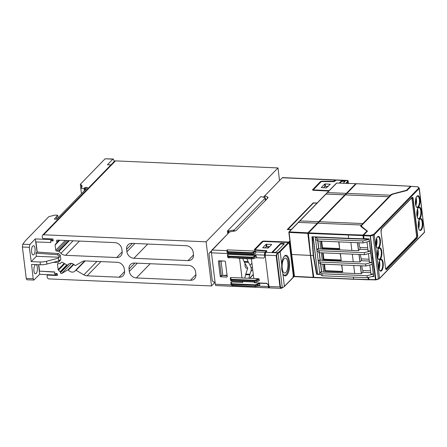 <?xml version="1.0" encoding="UTF-8"?>
<svg xmlns="http://www.w3.org/2000/svg" width="447" height="447" viewBox="0 0 447 447"><rect width="100%" height="100%" fill="white"/><g stroke="black" fill="none" stroke-linecap="round" stroke-linejoin="round"><path stroke-width="0.67" d="M251.236 252.689L252.572 252.505L255.231 251.069L227.305 249.862L226.931 250.208L227.015 251.588A0.43 0.391 -3.5 0 1 227.383 251.175L228.462 251.7L251.236 252.689L251.136 253.237L228.361 252.253L228.473 253.164L251.248 254.153L253.572 253.795A0.43 0.279 68.5 0 1 253.304 254.125L251.387 254.416L251.136 253.237L253.443 252.751L253.572 253.795L255.5 253.259M255.231 251.069L255.701 251.477L255.874 252.89M253.08 252.287L253.443 252.751L255.701 251.477M227.02 251.655L227.143 252.667L228.618 253.432C227.814 253.365 227.322 253.114 227.143 252.667L227.02 251.633L228.361 252.253L228.462 251.7M35.916 264.585C37.755 264.523 37.939 271.865 36.134 273.475L35.414 273.827C33.553 273.983 33.341 266.557 35.162 264.931L35.844 264.579M32.765 246.04L33.497 245.694C35.386 245.537 35.715 252.968 33.894 254.594L33.162 254.941C31.279 255.097 30.944 247.672 32.765 246.04M247.716 268.261L246.453 268.206A4.308 1.659 -87.5 0 1 245.012 263.333M284.18 258.645A7.493 2.894 92.5 0 0 282.135 266.937A7.493 2.894 92.5 0 0 284.689 273.05A7.493 2.894 92.5 0 0 285.879 272.486A7.493 2.894 92.5 0 0 287.924 264.143A7.493 2.894 92.5 0 0 285.337 258.081A7.493 2.894 92.5 0 0 284.18 258.645M376.279 246.018A5.487 2.118 92.5 0 0 376.938 240.095A5.487 2.118 92.5 0 0 376.603 238.497M377.681 257.45A5.487 2.118 92.5 0 0 378.341 251.527A5.487 2.118 92.5 0 0 378.011 249.929M379.084 268.882A5.487 2.118 92.5 0 0 379.743 262.959A5.487 2.118 92.5 0 0 379.414 261.355M415.816 205.374A5.487 2.118 92.5 0 0 416.475 199.451A5.487 2.118 92.5 0 0 416.14 197.853M417.219 216.806A5.487 2.118 92.5 0 0 417.878 210.883A5.487 2.118 92.5 0 0 417.543 209.28M418.621 228.233A5.487 2.118 92.5 0 0 419.28 222.315A5.487 2.118 92.5 0 0 418.945 220.712M318.515 223.226L360.802 225.003L318.515 223.226M319.951 221.746L362.238 223.522L319.951 221.746M347.509 193.417L389.79 195.194L347.509 193.417M388.331 196.725L346.051 194.948L388.331 196.725M345.721 193.339L327.645 192.612L345.721 193.339M344.285 194.819L326.209 194.087L344.285 194.819M318.169 221.667L300.093 220.941L318.169 221.667M316.733 223.148L298.652 222.416L316.733 223.148M287.846 229.551L313.436 203.044L317.029 203.111M291.511 254.427L294.5 276.369L288.891 232.379M355.935 184.114L355.773 183.683L336.725 183.035L355.773 183.683M307.827 233.384L310.447 255.433L291.723 254.477L289.103 232.429L307.827 233.384L307.938 232.826L355.706 183.717M310.447 255.433L313.224 277.324L294.5 276.369M313.794 277.179L313.364 277.587L313.224 277.324M308.475 232.943L308.089 233.34L308.329 235.29M313.202 274.939L311.129 258.668M308.089 233.34L310.347 252.315M291.366 229.495L287.823 229.378M308.134 233.34L308.419 233.351M418.498 222.321A5.504 2.123 -87.5 0 1 418.314 226.595M417.096 210.889L417.649 215.415M415.688 199.457L416.246 203.983M376.156 240.1L376.709 244.626M378.961 262.965A5.504 2.123 -87.5 0 1 378.777 267.239M411.246 186.388L417.52 186.79L418.688 187.639L418.699 188.131L373.759 234.334L370.205 235.429L363.662 235.161L363.897 238.631L369.121 238.888L373.759 276.659L371.502 276.626M372.234 276.43L373.72 276.375M363.892 238.564L369.01 238.905L369.054 239.301L350.409 238.698L350.37 238.385M308.424 233.407L310.665 255.444L313.224 255.55L311.967 236.742L348.604 238.329L348.33 234.574L308.536 232.848L308.424 233.407L362.936 235.603L363.394 238.72M308.536 232.848L356.298 183.739L396.238 185.471M313.252 236.798L317.677 274.262L313.073 236.787M415.442 202.921A5.493 2.118 92.5 0 0 415.559 200.262M418.247 225.785A5.493 2.118 92.5 0 0 418.364 223.126M323.114 252.873L323.891 259.243L323.399 259.774L341.251 260.551L340.189 253.611M341.251 260.551L340.402 253.622M324.505 264.205L325.299 270.675L324.801 271.206L342.659 271.983L341.581 264.942M323.935 264.183L324.801 271.206M377.424 252.337A5.493 2.118 -87.5 0 1 377.313 254.997M360.422 265.764L361.299 273.704L360.321 265.758M361.388 273.614L362.651 272.357A1.078 0.413 92.5 0 0 362.813 270.519A7.649 2.95 -87.5 0 1 361.897 265.825M361.299 273.704L354.683 273.491L353.7 265.468M322.745 264.127L323.734 272.15L354.683 273.491M318.37 262.227L318.124 260.238L320.493 262.054L320.739 264.043L318.37 262.227L319.566 271.972L321.935 273.782L322.181 275.771L319.812 273.955L319.566 271.972L323.712 271.983M369.809 264.965L370.921 274.011L373.329 274.089L367.088 275.738L321.935 273.782M368.417 253.628L369.485 262.283L371.887 262.361L372.133 264.35L365.892 265.999L320.739 264.043L321.706 271.893M321.549 272.055L320.549 263.898M359.03 254.432L359.947 261.886L361.142 260.696A1.078 0.413 92.5 0 0 361.321 258.886A7.649 2.95 -87.5 0 1 360.494 254.494M358.93 254.427L359.947 261.886M321.354 252.795L322.293 260.422L353.242 261.763L352.309 254.136M359.857 261.976L353.242 261.763M316.979 250.896L316.733 248.906L319.102 250.722L319.348 252.711L316.979 250.896L318.124 260.238L322.27 260.255M315.258 236.882L317.666 238.994L317.906 240.983L363.059 242.939L362.813 240.95L369.054 239.301L371.887 262.361L365.646 264.009L320.493 262.054M321.108 241.117L321.991 248.348L322.488 247.811L339.569 248.554L338.753 241.883M339.569 248.554L338.96 241.894M321.991 248.348L339.849 249.119M319.918 241.067L320.901 249.091L351.85 250.432L350.867 242.408M318.873 248.834L317.912 240.983L315.537 239.167L316.733 248.906L320.879 248.923M366.981 241.9L368.093 250.951L370.496 251.03L364.255 252.678L319.102 250.722M357.494 242.699L358.466 250.644L359.774 249.342A1.078 0.413 92.5 0 0 359.947 247.521A7.649 2.95 -87.5 0 1 359.086 242.766M358.466 250.644L351.85 250.432M312.28 236.754L312.738 240.458M363.316 238.799L348.604 238.329M312.52 240.62L313.559 255.393L316.884 274.223L317.677 274.262M368.412 279.772L313.816 277.347L353.694 279.297M313.816 277.347L310.665 255.444M367.367 231.356L361.684 227.003L361.584 225.5L391.343 194.909L393.058 194.082L406.748 190.556L411.111 186.382M416.962 211.694A5.493 2.118 -87.5 0 1 416.844 214.353M362.813 240.95L317.666 238.994M315.537 239.167L315.291 237.178L350.409 238.698M396.098 185.466L410.508 186.254L406.485 190.271L392.807 193.881A3.872 1.419 -7 0 0 390.745 194.881L360.992 225.472A3.872 1.419 173 0 0 360.712 226.098A3.872 1.419 173 0 0 361.02 226.562L366.875 231.071L366.92 231.742L363.204 235.563L363.556 238.553M362.936 235.603L363.048 235.044L366.847 231.144M363.545 235.575L363.204 235.563M366.858 231.133L366.92 231.742M361.444 225.679L361.064 226.07A3.872 1.419 -7 0 0 360.841 226.389M410.508 186.254L410.748 186.751M407.105 190.422L410.569 186.935M361.612 226.417L367.479 231.233M363.662 235.161L367.445 230.959M361.684 227.003A3.23 1.185 173 0 1 361.427 226.618L361.355 226.026M411.743 197.842A2.151 0.833 -87.5 0 1 411.994 198.781L416.464 235.161A2.151 0.833 92.5 0 1 415.906 237.972L385.755 268.965M363.551 235.72L370.105 235.988L373.055 235.301L378.408 278.9L375.938 279.565L372.982 257.824L372.507 257.88L375.463 279.626L368.92 279.47L375.541 279.85M371.373 257.841L372.507 257.88L370.205 235.429M372.133 264.35L373.619 276.475M378.715 266.429A5.493 2.118 92.5 0 0 378.827 263.769M375.905 243.565A5.493 2.118 92.5 0 0 376.022 240.905M363.059 242.939L369.3 241.291M319.812 273.955L319.856 274.357L320.359 274.374M373.575 276.078L367.328 277.727L367.088 275.738M322.181 275.771L367.328 277.727M323.891 259.243L340.972 259.986M322.544 252.851L323.399 259.774M325.299 270.675L342.38 271.413M342.659 271.983L341.793 264.954M365.892 265.999L365.646 264.009M320.108 260.327L319.158 252.561M370.742 253.019L364.501 254.667L319.348 252.711L320.264 260.165M321.672 241.145L322.488 247.811M364.501 254.667L364.255 252.678M318.717 248.996L317.716 240.832M357.589 242.699L358.555 250.555M368.077 277.531L368.334 279.548L368.473 279.811L368.915 279.392M368.473 279.811L313.956 277.609M353.376 277.123L353.622 279.073L368.334 279.548M316.163 270.239L316.582 274.313L320.499 274.486M316.582 274.313L313.224 255.55L313.554 255.31M368.876 279.107L368.546 279.101L368.339 277.458M317.834 274.1L319.84 274.184M368.658 277.375L368.92 279.47M377.559 251.532L378.117 256.058M312.235 236.754L313.543 255.226M361.427 273.614L360.461 265.764M359.986 261.886L359.07 254.432M358.595 250.555L357.634 242.704M293.02 277.47L284.409 286.326A0.43 0.363 -135.8 0 1 284.32 286.605L292.936 277.755L293.266 275.425L293.629 275.447L289.684 243.341L288.728 242.056L264.222 241.084L264.272 241.481L288.376 242.436L289.287 243.324L289.371 243.973M293.629 275.447L293.02 277.436M291.148 229.719L287.27 229.523L313.196 202.865L313.241 203.245M317.13 203.011L313.196 202.865M231.859 279.336L230.775 278.805A0.43 0.391 176.5 0 0 230.406 279.219L230.322 277.844L230.697 277.492L258.629 278.704L254.963 280.319L231.859 279.336L231.758 279.883L254.527 280.872L254.639 281.783L231.786 280.794L230.54 280.303L230.412 279.263L231.758 279.883L232.01 281.062L240.665 281.414M239.575 258.355L241.983 277.984M251.784 257.159L253.125 256.975L255.785 255.544L227.853 254.332L227.478 254.684L227.562 256.058A0.43 0.391 -3.5 0 1 227.931 255.645L229.015 256.176L251.784 257.159L251.683 257.712L228.914 256.723L229.026 257.64L251.795 258.623L254.119 258.265A0.43 0.279 68.5 0 1 253.851 258.595L251.94 258.891L251.683 257.712L253.991 257.226L254.119 258.265L256.053 257.729M255.785 255.544L256.248 255.952L256.422 257.36M266.077 251.538L265.138 252.723A1.721 0.665 92.5 0 0 264.697 254.969L264.915 256.757L263.713 258.064L256.142 257.735M264.758 256.924L264.535 255.131A2.151 0.833 -87.5 0 1 265.093 252.326L266.049 251.337L265.747 251.069L255.226 250.203A1.721 0.631 -7 0 1 254.293 249.761A1.721 0.631 -7 0 1 254.416 249.482L254.46 249.884A1.721 0.631 -7 0 0 254.404 249.951M264.535 255.131L211.465 252.834L215.32 284.242A2.151 0.833 92.5 0 0 216.024 285.572L269.1 287.874A2.151 0.833 92.5 0 0 269.401 287.745M269.217 287.449L269.116 287.443A1.721 0.665 -87.5 0 1 268.552 286.376L268.172 284.756L268.396 286.544A2.151 0.833 92.5 0 0 269.1 287.874M268.172 284.756L266.837 283.51L259.176 283.18L255.511 284.795L232.406 283.806L232.306 284.359L255.081 285.342L255.181 284.795M259.444 285.365L259.819 284.996L259.646 283.582L259.176 283.18M230.954 283.672L230.87 282.314L231.244 281.968L242.531 282.454L243.274 281.554M242.419 281.515L242.531 282.454M227.249 276.704L226.903 277.084L227.249 276.704L225.383 261.489L224.936 261.076L218.712 260.808L218.365 261.188L220.231 276.402L220.678 276.816L221.824 275.637M226.903 277.084L220.678 276.816M227.786 233.815L208.939 253.578L212.264 280.61L213.482 282.029L215.057 282.091M265.49 200.362L265.065 197.747L260.959 196.524L227.411 231.01L227.758 233.809M279.263 180.89L263.428 197.133M265.216 198.127L234.267 229.942L234.412 231.11M228.417 233.166L228.154 231.038L227.411 231.01M228.154 231.038L234.267 229.942M265.406 198.865L266.541 199.284M209.827 252.248L211.431 252.309M264.87 197.675L264.652 195.915L267.317 196.892A3.23 1.185 -7 0 1 267.999 197.501A3.23 1.185 -7 0 1 267.77 198.027L236.474 230.194A3.23 1.185 173 0 1 233.949 231.2L229.669 231.876L212.018 250.024L226.959 250.672M328.774 191.037L313.598 190.321A1.721 0.631 -7 0 1 312.542 189.88A1.721 0.631 -7 0 1 312.66 189.601L320.259 181.789A1.721 0.631 173 0 1 322.348 181.197L333.635 181.275L333.68 181.666M336.004 180.057A2.151 0.833 92.5 0 0 335.714 179.901A2.151 0.833 92.5 0 0 335.373 180.068L333.635 181.275M264.652 195.915L282.303 177.766L335.373 180.068M264.272 241.481A1.721 0.631 -7 0 0 262.059 242.073L262.009 241.671L254.416 249.482M262.009 241.671A1.721 0.631 173 0 1 264.222 241.084M211.465 252.834A2.151 0.833 -87.5 0 1 212.018 250.024M289.684 243.341L289.287 243.324M293.377 276.71L293.014 276.699M289.215 242.816L288.812 242.794M262.059 242.073L254.46 249.884M266.798 251.203A1.291 0.475 -7 0 0 266.244 251.058L255.919 250.208A1.078 0.397 173 0 1 255.332 249.934L255.282 249.538A1.078 0.397 173 0 1 255.36 249.365L262.646 241.872A1.078 0.397 -7 0 1 264.026 241.503L288.326 242.464L288.773 242.877L289.41 244.017L293.266 275.425M268.334 284.588L266.837 283.51M264.915 256.757L263.713 258.064M282.04 288.052L281.102 288.365L279.99 287.019L276.129 255.611L265.132 255.159L268.988 286.566L269.697 287.896L281.102 288.365L281.956 287.896L280.448 286.935L276.592 255.528L277.693 252.667A9.258 3.392 -7 0 0 279.716 251.32L288.326 242.464M265.132 255.159L265.686 252.348L266.803 251.197A1.291 0.475 173 0 0 266.898 250.99A1.291 0.475 173 0 0 266.194 250.661L255.868 249.812A1.078 0.397 173 0 1 255.282 249.538M251.393 258.869L253.807 278.498M254.237 282.029L254.326 282.733L266.971 283.314M253.628 256.762L253.991 257.226L256.248 255.952M259.612 285.337L255.332 286.521L232.418 285.27L255.332 286.521L257.248 286.231A0.43 0.279 -111.5 0 0 257.511 285.901L255.192 286.259L255.081 285.342L257.383 284.862L257.019 284.393M289.46 261.651A10.331 3.989 92.5 0 0 284.365 256.148A10.331 3.989 92.5 0 0 281.711 264.356L281.75 269.502L282.862 273.704A10.331 3.989 -87.5 0 0 283.554 274.894A10.331 3.989 -87.5 0 0 288.091 273.095A10.331 3.989 -87.5 0 0 289.46 261.651M271.39 244.358L266.071 244.302L262.685 247.817L268.273 247.99L271.625 244.543L271.39 244.358L271.435 244.738M284.052 243.47L281.252 243.347L281.331 243.95L284.091 244.068L284.052 243.47L284.409 243.744L277.146 251.208A9.7 3.554 -7 0 1 275.564 252.348L272.134 252.315M272.502 252.393L280.498 244.174L280.42 243.57L272.106 252.119M280.42 243.57L281.252 243.347M276.592 255.528L276.129 255.611L277.358 252.829L265.686 252.348M283.325 274.564A9.689 3.738 -87.5 0 0 287.443 272.363A9.689 3.738 -87.5 0 0 288.628 261.869A9.689 3.738 92.5 0 0 284.108 256.455M264.87 248.012L266.127 246.722L269.558 246.666M280.498 244.174L281.331 243.95M232.406 283.806L231.328 283.281A0.43 0.391 176.5 0 0 230.954 283.694L230.954 283.694A0.43 0.391 176.5 0 0 230.959 283.716L232.306 284.359L232.418 285.27L231.088 284.773L230.87 282.314M227.126 275.693L223.779 275.548M229.015 256.176L228.83 256.723L227.568 256.103L227.696 257.142L229.166 257.902C228.361 257.841 227.875 257.589 227.696 257.142L227.573 256.125M227.059 275.145L221.304 275.62L219.522 261.121L221.081 261.216L222.852 275.665M222.79 260.987L221.081 261.216M248.878 278.28L249.761 274.86L245.638 274.681L244.755 278.101M245.638 274.681L247.722 268.228L244.369 262.171L248.493 262.35L248.141 261.657L244.017 261.478L242.715 258.489M248.493 262.35L250.069 265.194A9.258 7.839 -135.8 0 1 251.18 268.379A9.258 7.839 44.2 0 1 250.84 271.497L249.761 274.86M253.304 274.408L249.51 278.308M251.18 268.379L252.41 267.116M253.326 274.592L249.7 278.319M246.833 258.668L248.141 261.657M244.017 261.478L244.369 262.171M312.654 190.064A1.721 0.631 173 0 1 312.71 189.997L320.309 182.186A1.721 0.631 173 0 1 322.393 181.594L333.618 181.672M334.401 181.499L334.417 181.052M335.731 180.337L335.691 180.331A1.721 0.665 -87.5 0 0 335.423 180.465L334.468 181.448M313.665 189.869A1.078 0.397 -7 0 0 313.587 190.042A1.078 0.397 -7 0 0 314.247 190.321L328.808 191.009M347.665 180.448L347.593 180.622A0.43 0.402 -2.9 0 1 348.073 180.968L348.23 181.873C348.196 180.867 348.006 180.392 347.665 180.448L336.306 179.929L334.853 181.242A1.291 0.475 -7 0 1 333.289 181.683L322.203 181.611A1.078 0.397 -7 0 0 320.901 181.979L313.615 189.472A1.078 0.397 173 0 0 313.537 189.645A1.078 0.397 173 0 0 314.196 189.925L329.171 190.629M324.93 186.332L324.656 184.075L321.27 187.589L326.299 187.908L330.238 184.242L325.209 183.924L325.477 186.114M324.656 184.075L325.209 183.924M339.888 183.114L341.514 181.437L344.71 181.32L344.648 180.722L342.273 180.616L341.435 180.839L339.245 183.091M343.262 183.236L344.369 182.097A9.7 3.554 -7 0 0 345.05 180.912M326.187 187.902L327.74 186.304L324.712 186.494L323.455 187.785M345.106 181.471L344.71 181.32M327.74 186.304L328.143 186.438M335.714 179.901L282.638 177.604A2.151 0.833 92.5 0 0 282.303 177.766M258.897 280.889L259.266 280.52L259.092 279.112L258.629 278.704M230.412 279.286L230.535 280.286C230.719 280.75 231.205 281.001 232.01 281.062L254.784 282.051L256.695 281.755A0.43 0.279 -111.5 0 0 256.964 281.426L259.064 280.867M254.628 280.319L254.527 280.872L255.818 280.75L256.835 280.386L256.472 279.923M73.481 264.116L67.821 269.938A0.43 0.363 44.2 0 1 68.363 270.077A4.738 4.012 44.2 0 0 75.035 271.038A4.738 4.012 44.2 0 0 75.532 270.385A0.43 0.363 44.2 0 1 76.04 270.29L85.17 260.908M67.821 269.938L61.781 273.419A0.86 0.726 44.2 0 1 60.501 272.676L60.462 272.324A0.86 0.726 -135.8 0 0 60.161 271.754L58.451 270.167A0.86 0.726 44.2 0 1 58.149 269.591L57.507 264.356A0.86 0.726 44.2 0 1 58.205 263.596L59.87 263.669A0.86 0.726 -135.8 0 0 60.401 263.456L61.368 262.406A0.86 0.726 44.2 0 1 62.306 262.316L67.24 265.183A0.43 0.363 44.2 0 0 67.748 265.088A4.738 4.012 44.2 0 1 68.246 264.434A4.738 4.012 44.2 0 1 74.917 265.395A0.43 0.363 44.2 0 0 75.459 265.535L82.265 261.618A6.783 5.738 44.2 0 1 85.288 260.914L117.248 262.3A6.783 5.738 44.2 0 1 124.266 268.831L124.562 271.217A6.783 5.738 44.2 0 1 123.171 275.67A6.783 5.738 44.2 0 1 119.081 277.207L87.115 275.821A6.783 5.738 44.2 0 1 83.885 274.849L76.04 270.29M215.085 282.303L211.526 285.957L49.036 278.917A1.721 1.458 44.2 0 1 47.253 277.257L47.08 275.866A0.86 0.726 44.2 0 1 47.779 275.106L57.104 275.508A0.43 0.363 -135.8 0 0 57.451 275.128L57.305 273.938A0.43 0.363 -135.8 0 0 56.858 273.525L55.825 273.48L55.819 275.05L39.666 274.29L33.888 280.051L33.195 278.721L26.25 278.447L22.395 247.035L22.775 244.218L25.362 240.788L48.812 216.683L54.802 215.102L57.646 215.225L54.372 219.147L56.652 219.248L87.523 187.517L85.237 187.416L84.07 188.394L80.784 188.248L81.622 187.204A8.61 3.157 -7 0 0 82.025 186.041A8.61 3.157 -7 0 0 81.348 185.008L80.359 184.248L105.118 158.797L112.884 159.16L107.442 164.759L110.934 164.898M57.166 273.665L55.819 275.05M53.087 239.575L51.824 240.877L52.852 240.922A0.43 0.363 -135.8 0 0 53.204 240.536L53.059 239.346A0.43 0.363 -135.8 0 0 52.612 238.933L43.286 238.525A0.86 0.726 44.2 0 1 42.392 237.698L42.225 236.307A1.721 1.458 44.2 0 1 43.616 234.787L206.106 241.821L211.526 285.957M52.204 238.916L51.478 239.665L51.824 240.877M51.478 239.665L35.319 238.905L29.876 244.498L29.34 247.308L22.395 247.035M56.713 219.186L56.451 217.013M57.97 217.896L57.646 215.225M40.426 264.764L40.085 261.981A8.61 3.157 173 0 0 46.561 261.255L46.907 264.043A8.61 3.157 173 0 1 40.426 264.764L31.564 264.412L33.195 278.721M40.085 261.981L31.223 261.629L29.34 247.308M50.807 240.626L50.841 242.509L35.833 241.933L37.073 252.03L58.563 253.578L60.289 255.181L60.853 259.757L58.373 262.389L53.243 262.367M51.601 240.659L50.612 240.62L50.841 242.509M54.651 271.932L54.707 274L54.651 271.932L39.554 271.15L54.478 272.111M54.88 273.821L55.875 273.877M54.707 274L55.696 274.056M35.319 238.905L37.073 252.03M39.437 271.273L38.626 264.691M39.666 274.29L38.571 264.691M31.223 261.629L36.38 256.327L35.961 253.147L57.434 254.734L58.563 253.578M37.045 252.03L35.961 253.147M33.888 280.051L26.854 279.772L26.25 278.447M38.76 264.697L39.554 271.15M35.967 241.939L37.19 251.907M85.237 187.416L85.506 189.584M85.031 190.076L84.762 187.908M84.36 190.763L84.07 188.394M81.46 193.747L80.784 188.248M80.84 188.176L80.359 184.248M114.114 161.624L113.946 160.328L113.225 158.998L112.884 159.16M113.225 158.998L105.118 158.797M46.561 261.255L58.401 258.131L59.272 257.232L36.38 256.327M46.907 264.043L58.747 260.914L58.401 258.131M58.373 262.389L59.725 260.908L59.619 260.014L58.747 260.914M59.272 257.232L59.166 256.338L60.289 255.181M59.725 260.908L60.853 259.757M59.166 256.338L57.434 254.734M279.543 180.605L277.989 167.927L115.499 160.886A1.721 1.458 -135.8 0 0 114.46 161.272L42.577 235.172M134.508 263.043L188.573 265.389A6.783 5.738 44.2 0 1 195.59 271.921L195.887 274.307A6.783 5.738 44.2 0 1 194.495 278.76A6.783 5.738 44.2 0 1 190.405 280.297L136.341 277.956A6.783 5.738 44.2 0 1 129.323 271.424L129.027 269.038A6.783 5.738 44.2 0 1 130.418 264.579A6.783 5.738 44.2 0 1 134.508 263.043M187.986 260.618L133.927 258.271A6.783 5.738 44.2 0 1 126.903 251.739L126.613 249.353A6.783 5.738 44.2 0 1 128.004 244.9A6.783 5.738 44.2 0 1 132.094 243.364L186.159 245.705A6.783 5.738 44.2 0 1 193.177 252.237L193.467 254.622A6.783 5.738 44.2 0 1 192.081 259.081A6.783 5.738 44.2 0 1 187.986 260.618L193.501 254.946M58.92 251.398A0.86 0.726 -135.8 0 0 58.328 251.141L56.668 251.069A0.86 0.726 44.2 0 1 55.774 250.242L55.132 245.006A0.86 0.726 44.2 0 1 55.294 244.453L56.629 242.995A0.86 0.726 -135.8 0 0 56.791 242.442L56.601 240.883A0.86 0.726 44.2 0 1 57.294 240.123L114.834 242.615A6.783 5.738 44.2 0 1 121.852 249.147L122.143 251.532A6.783 5.738 44.2 0 1 120.757 255.991A6.783 5.738 44.2 0 1 116.661 257.528L65.592 255.315A6.783 5.738 44.2 0 1 60.948 253.287L58.92 251.398L69.38 240.648M277.989 167.927L206.106 241.821M251.337 254.388L237.379 253.784M237.268 253.779L251.387 254.416L255.673 253.231M227.305 249.862L227.383 251.175M377.497 236.815A5.973 2.308 92.5 0 0 375.961 244.61A5.973 2.308 92.5 0 0 378.855 247.85A5.973 2.308 92.5 0 0 380.391 240.056A5.973 2.308 92.5 0 0 377.497 236.815M378.413 247.437A5.543 2.14 -87.5 0 1 377.531 247.85C376.167 249.035 374.927 238.502 377.408 237.1L378.011 236.776A5.543 2.14 -87.5 0 1 379.928 241.263A5.543 2.14 -87.5 0 1 378.413 247.437M378.9 248.247A5.973 2.308 92.5 0 0 377.363 256.042A5.973 2.308 92.5 0 0 380.257 259.282A5.973 2.308 92.5 0 0 381.794 251.482A5.973 2.308 92.5 0 0 378.9 248.247M379.816 258.863A5.543 2.14 -87.5 0 1 378.933 259.282C377.57 260.467 376.335 249.934 378.816 248.526L379.414 248.208A5.543 2.14 -87.5 0 1 381.33 252.695A5.543 2.14 -87.5 0 1 379.816 258.863M380.308 259.679A5.973 2.308 92.5 0 0 378.765 267.474A5.973 2.308 92.5 0 0 381.66 270.709A5.973 2.308 92.5 0 0 382.934 267.915A5.973 2.308 92.5 0 0 382.828 261.149A5.973 2.308 92.5 0 0 380.308 259.679M381.224 270.295A5.543 2.14 -87.5 0 1 380.336 270.714C378.972 271.899 377.737 261.366 380.218 259.958L380.816 259.64A5.543 2.14 -87.5 0 1 382.403 267.703A5.543 2.14 -87.5 0 1 381.224 270.295M417.034 196.172A5.973 2.308 92.5 0 0 415.492 203.966A5.973 2.308 92.5 0 0 418.386 207.207A5.973 2.308 92.5 0 0 419.929 199.407A5.973 2.308 92.5 0 0 417.034 196.172M417.951 206.788A5.543 2.14 -87.5 0 1 417.062 207.207C415.699 208.391 414.464 197.859 416.945 196.451L417.543 196.132A5.543 2.14 -87.5 0 1 419.459 200.619A5.543 2.14 -87.5 0 1 417.951 206.788M418.437 207.604A5.973 2.308 92.5 0 0 416.895 215.398A5.973 2.308 92.5 0 0 419.789 218.633A5.973 2.308 92.5 0 0 421.331 210.839A5.973 2.308 92.5 0 0 418.437 207.604M419.353 218.22A5.543 2.14 -87.5 0 1 418.47 218.639C417.107 219.823 415.866 209.291 418.347 207.883L418.945 207.564A5.543 2.14 -87.5 0 1 420.862 212.051A5.543 2.14 -87.5 0 1 419.353 218.22M419.839 219.03A5.973 2.308 92.5 0 0 418.202 224.78A5.973 2.308 92.5 0 0 419.593 230.227A5.973 2.308 92.5 0 0 421.197 230.065A5.973 2.308 92.5 0 0 422.733 222.271A5.973 2.308 92.5 0 0 419.839 219.03M420.756 229.652A5.543 2.14 -87.5 0 1 419.873 230.071C418.509 231.255 417.269 220.717 419.75 219.315L420.353 218.991A5.543 2.14 -87.5 0 1 422.27 223.478A5.543 2.14 -87.5 0 1 420.756 229.652M307.938 232.826L289.226 231.87L289.103 232.429L288.874 232.25A0.43 0.363 -135.8 0 1 288.963 231.971A0.43 0.43 0 0 0 288.846 232.317L294.282 276.615L313.364 277.587M289.226 231.87A0.43 0.363 -135.8 0 0 288.963 231.971L336.462 183.13A0.43 0.363 44.2 0 1 336.725 183.035L289.226 231.87M336.848 183.041L336.787 183.002A0.43 0.43 0 0 0 336.462 183.13M294.322 276.581L313.297 277.548M362.651 272.357L370.764 272.709M369.105 259.221L361.321 258.886M361.142 260.696L369.334 261.054M359.774 249.342L367.937 249.7M367.713 247.856L359.947 247.521M363.048 235.044L348.33 234.574M361.064 226.07L360.992 225.472M390.745 194.881L390.818 195.445M406.485 190.271L406.524 190.612M406.759 190.551L406.714 190.159M418.699 188.131A0.43 0.363 44.2 0 1 419.141 188.545L418.995 187.695A0.43 0.374 -52.1 0 1 419.001 187.701M418.688 187.639A0.43 0.374 -52.1 0 1 418.995 187.695L417.671 186.812M417.632 186.818A0.43 0.374 -52.1 0 1 417.939 186.874M417.52 186.79L411.179 186.349M412.017 197.462L381.671 228.663A2.369 0.916 92.5 0 0 381.062 231.753L385.526 268.133A2.369 0.916 92.5 0 0 386.672 269.418L417.023 238.217A2.369 0.916 92.5 0 0 417.632 235.128L413.168 198.747A2.369 0.916 92.5 0 0 412.017 197.462L411.843 197.652M372.837 234.776L373.055 235.301L374.2 234.748L419.141 188.545L424.494 232.133L379.553 278.336L374.2 234.748A0.43 0.363 44.2 0 0 373.759 234.334M370.367 235.413L372.982 257.824M419.292 188.193L424.494 232.133A0.43 0.363 -135.8 0 1 424.404 232.418L379.464 278.621A0.43 0.363 -135.8 0 0 379.553 278.336L378.352 279.185L375.882 279.856L375.938 279.565L375.463 279.626L375.597 279.889L369.066 279.733M381.062 231.753L381.626 228.808L412.184 197.49A2.151 0.833 -87.5 0 1 412.888 198.82L411.994 198.781M413.168 198.747L412.888 198.82L417.353 235.2L416.464 235.161M370.535 270.854L362.813 270.519M419.28 222.315L418.504 222.276M415.906 237.972L416.8 238.011L386.448 269.211L386.672 269.418M417.632 235.128L417.353 235.2A2.151 0.833 -87.5 0 1 416.8 238.011L417.023 238.217M416.475 199.451L415.699 199.412M375.921 279.805L379.464 278.621A0.43 0.363 -135.8 0 1 379.458 278.626M385.873 269.189L386.448 269.211A2.151 0.833 -87.5 0 1 386.113 269.373L385.526 268.133M379.743 262.959L378.972 262.92M376.938 240.095L376.167 240.056M385.521 268.071L381.073 231.719M289.175 242.47L289.958 241.665M293.422 277.056L294.232 276.224M268.396 286.544L257.723 286.08M231.127 284.929L215.32 284.242M255.757 251.918L265.093 252.326M288.728 242.056L289.863 240.888M233.546 231.261L233.429 230.278M228.685 231.01L228.892 232.68M266.099 251.734L266.049 251.337M265.138 252.723L265.434 252.734M268.965 286.398L268.552 286.376M265.116 254.986L264.697 254.969M266.244 251.058L266.194 250.661M255.919 250.208L255.868 249.812M259.819 284.996L257.511 285.901L257.383 284.862L259.646 283.582M241.324 285.89L255.276 286.499M230.965 283.761L231.088 284.756C231.267 285.22 231.758 285.477 232.557 285.538L241.212 285.884M232.166 285.465L232.501 285.51M288.773 242.877L280.163 251.734A9.689 3.548 173 0 1 278.045 253.147L282.297 287.739A9.689 3.548 173 0 0 284.409 286.326L282.862 273.704M279.716 251.32A0.43 0.363 44.2 0 1 280.163 251.734L281.711 264.356M280.448 286.935L268.988 286.566M251.885 258.863L237.933 258.26M284.32 286.605L281.956 287.896M277.693 252.667L278.045 253.147L277.71 253.304M266.898 246.347L266.63 244.151M266.071 244.302L266.351 246.565M269.161 246.532L267.602 248.13M231.328 283.281L231.244 281.968M237.821 258.254L251.94 258.891L256.22 257.707M227.853 254.332L227.931 255.645M221.271 275.335L220.231 276.402M218.767 260.808L218.365 261.188M245.828 274.056L249.951 274.234M250.84 271.497L252.711 269.575M250.069 265.194L251.935 263.277M312.71 189.997L312.66 189.601M320.259 181.789L320.309 182.186M322.348 181.197L322.393 181.594M314.247 190.321L314.196 189.925M346.671 183.354L347.386 182.622L347.481 183.387M335.971 180.091L347.604 180.795A9.258 3.392 173 0 1 346.939 182.208L345.849 183.326M346.939 182.208A0.43 0.363 44.2 0 1 347.386 182.622A9.689 3.548 -7 0 0 348.079 181.147L348.073 180.968M348.358 183.415L348.079 181.147A0.43 0.402 -2.9 0 0 347.604 180.795M330.02 184.51L329.975 184.13M341.435 180.839L341.514 181.437M342.352 181.219L342.273 180.616M348.23 181.868L348.42 183.421L348.23 181.868M267.317 196.892L267.49 198.306M231.613 280.995L231.954 281.034M230.775 278.805L230.697 277.492M240.777 281.42L254.729 282.023M259.266 280.52L256.964 281.426L256.835 280.386L259.092 279.112M75.577 270.329L84.734 260.914L75.632 270.279M68.363 270.077L73.889 264.395M68.883 263.92L67.748 265.088M22.775 244.218L29.876 244.498M81.622 187.204L81.348 185.008M53.204 240.559L52.852 240.922M96.949 261.417L83.885 274.849M71.52 263.4L61.781 273.419M66.799 264.926L60.161 271.754M67.363 265.233L60.462 272.324M64.72 263.719L58.451 270.167M79.437 241.084L65.592 255.315M122.176 251.857L116.661 257.528M60.39 263.473L61.569 262.255L60.401 263.456M137.352 263.166L129.323 271.424M134.843 263.06L129.027 269.038M150.181 263.724L136.341 277.956M134.933 243.486L126.903 251.739M132.424 243.38L126.613 249.353M147.767 244.04L133.927 258.271M190.405 280.297L195.915 274.631M58.244 263.596L57.507 264.356M124.59 271.541L119.081 277.207M100.961 261.59L87.115 275.821M69.184 263.747L60.501 272.676M64.172 263.4L58.149 269.591M68.575 240.609L58.328 251.141M66.91 240.542L56.668 251.069M65.279 240.469L55.774 250.242M59.775 240.229L55.132 245.006M59.417 240.212L55.294 244.453M59.334 240.212L56.629 242.995M58.976 240.195L56.791 242.442M57.339 240.123L56.601 240.883M73.09 240.804L60.948 253.287M48.181 274.693L47.779 275.106M57.451 275.151L57.104 275.508M115.499 160.886L43.616 234.787M226.931 250.208L227.015 251.588M410.575 186.22L356.371 183.706M366.875 231.071L366.948 231.669M424.644 231.786L424.404 232.418M294.255 276.391L293.333 277.341M266.094 251.231L266.144 251.633M227.478 254.684L227.562 256.058M313.587 190.042L313.537 189.645M265.635 200.725L265.294 197.954M230.322 277.844L230.406 279.219M68.916 263.898L67.704 265.144M47.868 274.676L47.259 275.302"/></g></svg>
